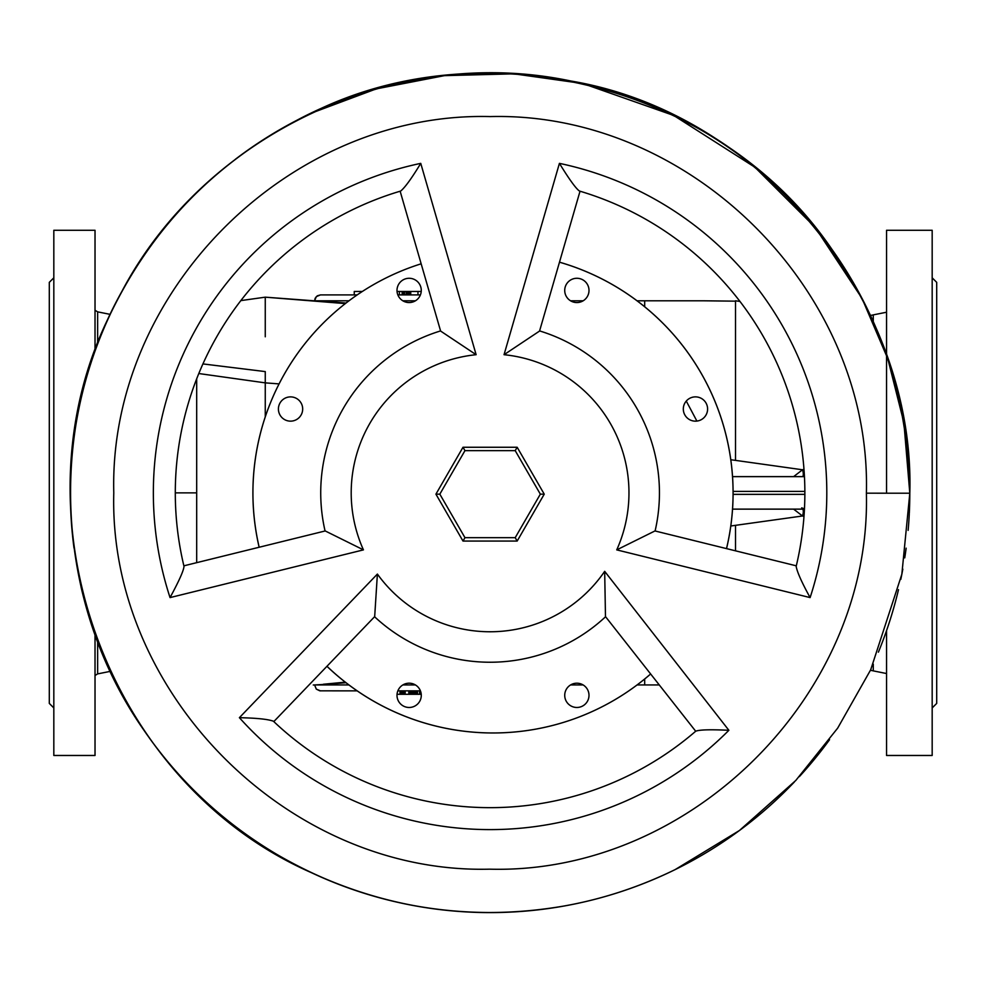 <?xml version="1.0" encoding="UTF-8"?>
<svg xmlns="http://www.w3.org/2000/svg" width="986" height="986" viewBox="0 0 986 986"><rect width="100%" height="100%" fill="white"/><g stroke="black" fill="none" stroke-linecap="round" stroke-linejoin="round"><path stroke-width="1.48" d="M374.569 616.731A169.358 169.358 0 0 0 605.589 616.731L695.697 731.23A314.793 314.793 0 0 1 273.393 721.21C268.081 719.225 256.742 718.054 239.388 717.685A336.731 336.731 0 0 0 728.876 730.293C710.376 729.406 699.32 729.714 695.697 731.23M796.306 565.828L655.098 530.986A169.358 169.358 0 0 0 539.588 330.914M654.95 530.949L616.731 549.88L810.11 597.59A336.731 336.731 0 0 0 559.419 163.368L504.043 354.701L539.552 331.062L580.027 191.21M400.143 191.21L440.619 331.062L476.127 354.701L420.751 163.368A336.731 336.731 0 0 0 170.048 597.59C179.045 580.964 183.692 570.561 184 566.371A314.793 314.793 0 0 1 400.686 191.05C405.061 187.439 411.741 178.219 420.751 163.368M440.582 330.914A169.358 169.358 0 0 0 325.072 530.986M170.048 597.59L363.44 549.88L325.22 530.949L183.864 565.828M273.8 721.604L374.68 616.62L377.391 574.062L239.388 717.685M605.478 616.583L604.677 571.338A138.878 138.878 0 0 1 377.391 574.062M728.876 730.293L604.677 571.338M866.386 493.185C871.439 694.452 690.582 874.619 489.611 869.171C288.245 874.249 108.349 692.801 113.784 492.877C108.571 291.745 289.169 111.295 490.239 116.582C691.445 111.443 871.747 292.176 866.386 493.185L909.807 493.222A419.716 419.716 0 0 1 909.302 513.324M810.11 597.59C801.754 582.369 797.107 571.966 796.17 566.371A314.793 314.793 0 0 0 579.485 191.05C576.009 188.696 569.316 179.464 559.419 163.368M73.999 548.006A419.716 419.716 0 0 1 110.395 313.979M123.003 289.366A419.716 419.716 0 0 1 124.643 286.445M138.964 262.929A419.716 419.716 0 0 1 221.074 170.701M235.297 159.35A419.716 419.716 0 0 1 564.386 79.792M601.583 88.247A419.716 419.716 0 0 1 608.276 90.145M621.661 94.311A419.716 419.716 0 0 1 632.519 98.07M643.735 102.297A419.716 419.716 0 0 1 651.105 105.28M661.84 109.914A419.716 419.716 0 0 1 894.327 379.943M894.499 380.559A419.716 419.716 0 0 1 899.478 400.353M900.23 403.779A419.716 419.716 0 0 1 903.225 418.865M905.21 430.931A419.716 419.716 0 0 1 907.182 446.029M908.242 456.678A419.716 419.716 0 0 1 909.388 474.291M909.733 484.952A419.716 419.716 0 0 1 909.77 487.404M909.265 514.236A419.716 419.716 0 0 1 908.131 530.369M906.146 548.154A419.716 419.716 0 0 1 904.741 557.866M902.819 569.107A419.716 419.716 0 0 1 900.797 579.374M898.492 589.665A419.716 419.716 0 0 1 878.403 652.153M829.559 739.697A419.716 419.716 0 0 1 799.35 776.635M794.42 781.923A419.716 419.716 0 0 1 668.705 872.696M656.762 878.082A419.716 419.716 0 0 1 592.845 899.824M591.773 900.095A419.716 419.716 0 0 1 149.49 738.157M139.383 723.477A419.716 419.716 0 0 1 127.33 704.004M117.802 686.712A419.716 419.716 0 0 1 90.231 620.465M88.37 614.475A419.716 419.716 0 0 1 81 586.769M420.356 699.986A12.14 12.14 0 0 1 399.503 702.722A12.14 12.14 0 0 1 407.551 683.298A12.14 12.14 0 0 1 420.356 699.986M588.075 690.693A12.14 12.14 0 0 1 575.269 707.369A12.14 12.14 0 0 1 567.233 687.945A12.14 12.14 0 0 1 588.075 690.693M690.804 397.802A12.14 12.14 0 0 1 707.492 410.607A12.14 12.14 0 0 1 688.068 418.656A12.14 12.14 0 0 1 690.804 397.802M285.903 420.233A12.14 12.14 0 0 1 283.155 399.392A12.14 12.14 0 0 1 302.579 407.44A12.14 12.14 0 0 1 285.903 420.233M397.925 295.073A12.14 12.14 0 0 1 410.731 278.385A12.14 12.14 0 0 1 418.767 297.809A12.14 12.14 0 0 1 397.925 295.073M565.644 285.78A12.14 12.14 0 0 1 586.497 283.031A12.14 12.14 0 0 1 578.449 302.455A12.14 12.14 0 0 1 565.644 285.78M326.945 666.289A240.091 240.091 0 0 0 650.452 674.141A240.066 240.066 0 0 1 326.97 666.277M259.17 547.242A240.066 240.066 0 0 1 421.158 263.804A240.091 240.091 0 0 0 259.145 547.255M559.481 262.19A240.066 240.066 0 0 1 726.509 548.61M886.55 355.096L886.55 230.28L932.177 230.28L932.177 755.473L886.55 755.473L886.55 630.658L886.537 673.537L873.276 670.874L873.276 664.145M932.177 277.818L936.7 282.353L936.7 703.412L932.177 707.936M932.177 280.172L932.177 279.211L932.177 280.172M932.177 308.495L932.177 304.822M932.177 364.894L932.177 359.052M932.177 440.779L932.177 433.667M932.177 524.601L932.177 517.293M932.177 603.58L932.177 597.208M932.177 665.71L932.177 661.224M932.177 701.527L932.177 699.629M420.43 294.9L397.851 294.9M357.178 294.9L320.487 294.9L317.344 295.8L315.163 298.24L314.583 300.804L348.945 300.804M403.533 294.9L403.533 291.462L402.843 291.462L402.843 294.9L402.498 291.462L397.05 291.462M399.404 294.9L399.404 291.462M402.152 294.9L402.152 291.462M404.568 294.9L404.568 291.462L403.533 291.462M406.281 294.9L406.281 291.462L404.568 291.462M407.317 294.9L407.317 291.462L406.281 291.462M407.994 294.9L407.994 291.462L407.317 291.462M409.03 294.9L409.03 291.462L407.994 291.462M409.72 294.9L409.72 291.462L409.03 291.462M410.743 294.9L410.743 291.462L409.72 291.462M417.965 294.9L417.965 291.462L410.743 291.462M421.232 291.462L417.965 291.462M354.257 294.9L354.257 291.462L362.33 291.462M320.487 690.866L316.309 689.128L314.583 684.95L316.309 689.128L319.834 690.829L357.178 690.866M397.851 690.866L420.43 690.866M420.948 692.542L421.232 694.304M419.58 690.866L419.58 694.304L420.948 694.304M417.522 690.866L417.522 694.304L419.58 694.304M416.486 690.866L416.486 694.304L417.522 694.304M415.118 690.866L415.118 694.304L416.486 694.304M414.083 690.866L414.083 694.304L415.118 694.304M413.738 690.866L414.083 694.304M413.393 690.866L413.738 694.304M412.37 690.866L412.37 694.304L413.393 694.304M411.335 690.866L411.335 694.304L412.37 694.304M410.644 690.866L410.644 694.304L411.335 694.304M409.954 690.866L409.954 694.304L410.644 694.304M409.609 690.866L409.954 694.304M405.147 690.866L405.147 694.304L409.609 694.304M404.802 690.866L405.147 694.304M404.457 690.866L404.802 694.304M404.112 690.866L404.457 694.304M403.434 690.866L403.434 694.304L404.112 694.304M402.399 690.866L402.399 694.304L403.434 694.304M401.364 690.866L401.364 694.304L402.399 694.304M399.996 690.866L399.996 694.304L401.364 694.304M397.05 694.304L399.996 694.304M408.82 690.866L408.82 694.304M415.439 684.95L402.843 684.95M348.945 684.95L314.583 684.95A17.736 17.736 0 0 0 313.265 684.999M415.439 300.804L402.843 300.804M320.487 294.9L316.309 296.626L314.583 300.804A17.736 17.736 0 0 1 313.265 300.755M802.838 476.632A8.862 4.141 66.2 0 0 802.518 469.78L793.607 476.632M803.984 469.225L802.518 469.78L735.507 460.376L735.507 301.161L704.497 300.804L735.507 301.161M732.536 476.632L804.453 476.632L732.536 476.632M696.892 421.071L686.281 401.08M637.055 300.804L644.684 300.804L644.684 306.769M570.561 300.804L583.157 300.804M644.684 300.804L704.497 300.804M735.507 460.376L730.799 459.759M265.259 336.793L265.259 297.168L323.396 301.506A17.736 13.977 94.3 0 0 325.787 301.433L314.583 300.804M240.843 300.607L265.259 297.168L345.297 303.602M346 303.047L325.787 301.433M202.919 363.92L265.259 371.586L265.259 382.864L198.79 373.534M196.682 378.809L196.682 562.661M886.537 493.197L886.537 312.229L873.276 314.879L873.276 321.609M735.507 300.804L739.968 301.433M802.838 509.133A8.862 4.141 -66.2 0 1 802.518 515.986L793.607 509.133M803.984 516.528L802.518 515.986L730.799 525.994M732.536 509.133L804.453 509.133M559.481 262.177A240.091 240.091 0 0 1 726.534 548.61M97.639 344.04L97.639 311.859L109.902 314.312L109.902 315.027M109.902 670.726L109.902 671.441L97.639 673.894L95.026 675.496M570.561 684.95L583.157 684.95M637.055 684.95L644.684 684.95L644.684 678.984M644.684 684.95L658.894 684.95M735.507 550.829L735.507 525.39M345.297 682.164L323.396 684.247A17.736 13.977 -94.3 0 1 325.787 684.321L314.583 684.95M346 682.706L325.787 684.321M95.026 634.639L95.026 755.473L53.823 755.473L53.823 230.28L95.026 230.28L95.026 351.115M53.823 277.818L49.3 282.353L49.3 703.412L53.823 707.936M53.823 701.527L53.823 699.629M53.823 665.71L53.823 661.224M53.823 603.58L53.823 597.208M53.823 524.601L53.823 517.293M53.823 440.779L53.823 433.667M53.823 364.894L53.823 359.052M53.823 308.495L53.823 304.822M53.823 280.172L53.823 279.211L53.823 280.172M515.21 450.639L540.34 494.159L515.21 537.678L464.961 537.678L439.83 494.159L464.961 450.639L515.21 450.639L517.169 447.262L463.001 447.262L435.923 494.159L463.001 541.067L517.169 541.067L544.247 494.159L517.169 447.262M464.961 450.639L463.001 447.262M540.34 494.159L544.247 494.159M515.21 537.678L517.169 541.067M464.961 537.678L463.001 541.067M439.83 494.159L435.923 494.159M504.043 354.701A138.878 138.878 0 0 1 616.731 549.88M363.44 549.88A138.878 138.878 0 0 1 476.127 354.701M804.872 491.398L733.091 491.398M265.259 416.856L265.259 382.864L279.063 383.899M175.298 492.877L196.682 492.877M870.465 315.471L873.276 314.916L870.453 315.446M804.872 494.356L733.091 494.356M97.639 641.713L97.639 673.894M870.465 670.283L873.276 670.837L870.453 670.32M675.114 869.615L739.438 830.495L795.788 780.468L837.669 728.136L870.687 669.802L901.845 574.259L909.807 493.222C915.402 304.686 764.779 113.624 570.956 81.025C396.347 44 205.113 133.628 121.833 291.499C46.219 426.433 54.933 602.816 143.512 729.64C178.725 780.887 223.058 822.41 276.511 854.196C347.787 895.756 424.658 915.107 507.112 912.247C566.038 909.733 622.03 895.522 675.114 869.615C640.358 886.648 603.962 898.677 565.927 905.69C477.692 921.22 392.896 910.226 311.539 872.733C105.379 782.28 9.096 513.114 111.135 312.426C152.189 228.062 214.209 163.959 297.168 120.119C444.624 41.412 637.757 63.843 763.238 174.214C858.596 259.182 907.453 365.523 909.807 493.222L903.891 422.661L887.831 358.867L862.01 298.376L815.139 227.347L754.894 167.238L673.684 115.448L582.812 83.527L513.977 73.839L444.489 75.639L376.245 88.888L311.12 113.23C483.781 26.388 719.866 84.734 831.962 249.396C864.155 294.789 886.537 344.582 899.121 398.8C906.257 429.884 909.819 461.349 909.807 493.222L907.86 452.549M804.465 508.788L801.655 507.876M97.639 311.859L95.026 310.257"/></g></svg>
